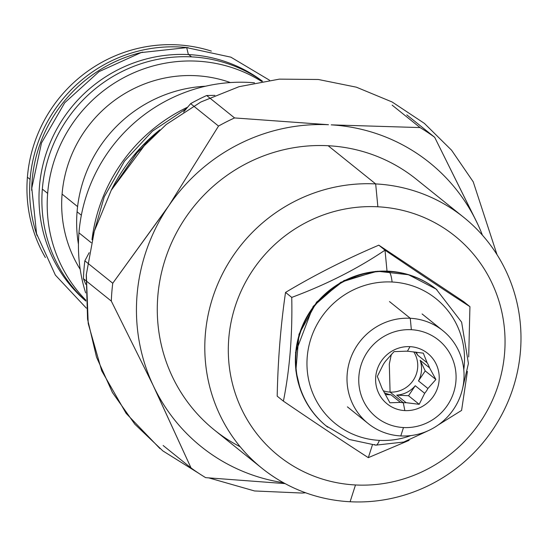 <?xml version="1.0" encoding="UTF-8"?>
<svg xmlns="http://www.w3.org/2000/svg" width="548" height="548" viewBox="0 0 548 548"><rect width="100%" height="100%" fill="white"/><g stroke="black" fill="none" stroke-linecap="round" stroke-linejoin="round"><path stroke-width="0.82" d="M328.478 124.718A182.203 176.792 128.8 0 0 168.942 205.527L167.38 207.843A182.203 176.792 128.8 0 0 153.104 385.306L154.276 387.765A182.203 176.792 128.8 0 0 283.474 482.72A182.203 176.792 128.8 0 1 154.276 387.765L191.026 467.924A205.363 199.26 128.8 0 0 205.637 477.644L285.104 483.61L205.637 477.644A205.363 199.26 128.8 0 1 191.026 467.924L163.133 445.497L191.026 467.924L153.104 385.306L111.313 301.099A205.363 199.26 -51.2 0 1 112.751 283.248L84.851 260.827L112.751 283.248L167.38 207.843A182.203 176.792 128.8 0 0 153.104 385.306L111.313 301.099A205.363 199.26 -51.2 0 1 112.751 283.248L168.942 205.527L218.529 126.067L168.942 205.527A182.203 176.792 128.8 0 1 328.478 124.718L234.578 117.936A205.363 199.26 128.8 0 0 218.529 126.067L190.636 103.647L183.594 112.018L190.636 103.647A205.363 199.26 -51.2 0 1 206.678 95.516L234.578 117.936A205.363 199.26 128.8 0 0 218.529 126.067L190.636 103.647A205.363 199.26 -51.2 0 1 206.678 95.516L234.578 117.936L328.478 124.718M482.432 235.202A182.203 176.792 128.8 0 0 477.644 223.974L476.472 221.515A182.203 176.792 128.8 0 0 331.211 124.862L420.069 127.581L331.211 124.862A182.203 176.792 128.8 0 1 476.472 221.515L434.68 137.308A205.363 199.26 128.8 0 0 420.069 127.581L392.176 105.161L420.069 127.581A205.363 199.26 128.8 0 1 434.68 137.308L406.787 114.881L434.68 137.308L477.644 223.974A182.203 176.792 128.8 0 1 482.432 235.202M240.216 446.798A160.982 156.201 -51.2 0 1 163.797 263.924A160.982 156.201 -51.2 0 1 328.156 145.727A160.982 156.201 -51.2 0 1 416.295 179.217M78.953 232.838A160.66 155.885 128.8 0 0 85.646 292.899A160.66 155.885 128.8 0 1 78.953 232.838A160.66 155.885 -51.2 0 1 254.519 82.81A160.66 155.885 -51.2 0 0 78.953 232.838L91.249 242.723L78.953 232.838M83.419 278.672L111.313 301.099L83.419 278.672L85.741 284.289L83.419 278.672A205.363 199.26 128.8 0 1 83.94 269.739A205.363 199.26 -51.2 0 1 84.851 260.827A205.363 199.26 -51.2 0 0 83.94 269.739A205.363 199.26 128.8 0 0 83.419 278.672M89.153 252.703L84.851 260.827L89.153 252.703M214.857 95.366L206.678 95.516L214.857 95.366M111.552 189.642A174.264 169.085 -51.2 0 1 159.242 130.314A174.264 169.085 -51.2 0 0 111.552 189.642M42.34 189.101A141.226 137.034 -51.2 0 1 122.903 71.103A141.226 137.034 -51.2 0 1 262.519 81.289A141.226 137.034 -51.2 0 0 122.903 71.103A141.226 137.034 -51.2 0 0 42.34 189.101A141.226 137.034 -51.2 0 0 85.878 301.044A141.226 137.034 -51.2 0 1 42.34 189.101L47.655 193.376A141.226 137.034 -51.2 0 1 261.649 81.44A141.226 137.034 -51.2 0 0 47.655 193.376A141.226 137.034 128.8 0 0 85.837 300.16A141.226 137.034 128.8 0 1 47.655 193.376L42.34 189.101M30.085 179.374A141.391 137.185 128.8 0 0 37.12 235.709A141.391 137.185 128.8 0 1 30.085 179.374A141.391 137.185 -51.2 0 1 188.231 47.71A141.391 137.185 -51.2 0 0 30.085 179.374L27.4 177.216A141.391 137.185 -51.2 0 1 211.343 51.094A141.391 137.185 -51.2 0 0 27.4 177.216A141.391 137.185 -51.2 0 0 45.388 257.553A141.391 137.185 -51.2 0 1 27.4 177.216L30.085 179.374M77.076 211.775A134.102 130.116 -51.2 0 1 205.507 86.228A134.102 130.116 -51.2 0 0 77.076 211.775A134.102 130.116 128.8 0 0 78.446 244.305A134.102 130.116 128.8 0 1 77.076 211.775L81.357 215.22L77.076 211.775M62.082 194.122A126.485 122.731 -51.2 0 1 230.379 82.563A126.485 122.731 -51.2 0 0 62.082 194.122A126.485 122.731 128.8 0 0 80.213 269.376A126.485 122.731 128.8 0 1 62.082 194.122L77.59 206.596L62.082 194.122M262.033 468.307A160.982 156.201 128.8 0 1 216.453 287.234A160.982 156.201 128.8 0 1 375.675 183.923L377.867 206.788A140.905 136.719 128.8 0 0 228.756 338.705A140.905 136.719 128.8 0 0 355.488 484.966A140.905 136.719 -51.2 0 0 504.598 353.049A140.905 136.719 -51.2 0 0 377.867 206.788A140.905 136.719 -51.2 0 1 504.598 353.049A140.905 136.719 -51.2 0 1 355.488 484.966A140.905 136.719 128.8 0 1 228.756 338.705A140.905 136.719 128.8 0 1 377.867 206.788L375.675 183.923L328.156 145.727L375.675 183.923A160.982 156.201 -51.2 0 1 463.752 217.364A160.982 156.201 -51.2 0 1 509.332 398.437A160.982 156.201 -51.2 0 1 350.104 501.749A160.982 156.201 128.8 0 1 262.033 468.307L214.515 430.112A160.982 156.201 -51.2 0 1 168.935 249.039A160.982 156.201 -51.2 0 1 328.156 145.727A160.982 156.201 -51.2 0 1 416.233 179.169L463.752 217.364M355.488 484.966L350.104 501.749A160.982 156.201 -51.2 0 0 520.47 351.028A160.982 156.201 -51.2 0 0 375.675 183.923A160.982 156.201 128.8 0 0 205.315 334.643A160.982 156.201 128.8 0 0 350.104 501.749L355.488 484.966M411.349 329.704A49.56 48.087 -51.2 0 1 455.929 381.148A49.56 48.087 -51.2 0 1 403.479 427.543A49.56 48.087 -51.2 0 1 358.906 376.099A49.56 48.087 -51.2 0 1 411.349 329.704L410.253 318.272A59.602 57.828 -51.2 0 1 442.859 330.65A59.602 57.828 -51.2 0 1 459.738 397.69A59.602 57.828 -51.2 0 1 400.787 435.934A59.602 57.828 -51.2 0 1 368.181 423.556A59.602 57.828 -51.2 0 1 351.309 356.515A59.602 57.828 -51.2 0 1 410.253 318.272A59.602 57.828 -51.2 0 1 463.861 380.134A59.602 57.828 -51.2 0 1 400.787 435.934A59.602 57.828 -51.2 0 1 347.185 374.072A59.602 57.828 -51.2 0 1 410.253 318.272L389.491 301.578L410.253 318.272L411.349 329.704A49.56 48.087 -51.2 0 1 455.929 381.148A49.56 48.087 -51.2 0 1 403.479 427.543L400.787 435.934L403.479 427.543A49.56 48.087 -51.2 0 1 358.906 376.099A49.56 48.087 -51.2 0 1 411.349 329.704M404.842 410.596A32.394 31.428 128.8 0 0 439.119 380.271A32.394 31.428 128.8 0 0 409.986 346.651A32.394 31.428 128.8 0 0 375.709 376.976A32.394 31.428 128.8 0 0 404.842 410.596A32.394 31.428 128.8 0 0 439.119 380.271A32.394 31.428 128.8 0 0 409.986 346.651A32.394 31.428 128.8 0 0 375.709 376.976A32.394 31.428 128.8 0 0 404.842 410.596L403.28 402.705L404.842 410.596M389.306 364.071L391.347 354.337L389.306 364.071L390.073 392.094L403.28 402.705A26.078 25.297 128.8 0 1 400.458 402.396A26.078 25.297 128.8 0 0 403.28 402.705A26.078 25.297 -51.2 0 0 406.137 402.691A26.078 25.297 -51.2 0 1 403.28 402.705L390.073 392.094A26.078 25.297 128.8 0 1 383.353 390.806A26.078 25.297 128.8 0 0 390.073 392.094A26.078 25.297 -51.2 0 0 414.083 378.99A26.078 25.297 -51.2 0 0 413.74 351.857A26.078 25.297 -51.2 0 1 414.083 378.99A26.078 25.297 -51.2 0 1 390.073 392.094L389.306 364.071M407.424 351.227A26.078 25.297 128.8 0 0 404.568 351.241L394.026 351.638L386.032 360.625A26.078 25.297 128.8 0 0 382.799 365.441L377.319 376.455L381.134 386.059A26.078 25.297 128.8 0 0 383.579 391.169L389.909 402.794L400.458 402.396L391.032 394.827L400.458 402.396L389.909 402.794L383.579 391.169A26.078 25.297 128.8 0 1 381.134 386.059L377.319 376.455L382.799 365.441A26.078 25.297 128.8 0 1 386.032 360.625L394.026 351.638L404.568 351.241A26.078 25.297 128.8 0 1 407.424 351.227L409.986 346.651L407.424 351.227A26.078 25.297 -51.2 0 1 410.253 351.535L423.309 353.159L410.253 351.535A26.078 25.297 -51.2 0 0 407.424 351.227M384.367 392.724A26.078 25.297 128.8 0 0 391.032 394.827L385.313 394.533L391.032 394.827A26.078 25.297 128.8 0 1 384.367 392.724M396.718 395.122A26.078 25.297 128.8 0 0 415.254 385.73L424.673 393.306A26.078 25.297 -51.2 0 0 427.913 388.491A26.078 25.297 -51.2 0 1 424.673 393.306L419.193 404.314L424.673 393.306L415.254 385.73L408.52 395.738L415.254 385.73A26.078 25.297 128.8 0 1 396.718 395.122L406.137 402.691L419.193 404.314L408.52 395.738L396.718 395.122L408.52 395.738L419.193 404.314L406.137 402.691L396.718 395.122M417.706 355.193A26.078 25.297 128.8 0 0 415.37 352.042A26.078 25.297 128.8 0 1 417.706 355.193L427.125 362.762A26.078 25.297 -51.2 0 1 429.57 367.872L420.152 360.303L429.57 367.872L435.9 379.497L429.57 367.872A26.078 25.297 -51.2 0 0 427.125 362.762L423.309 353.159L427.125 362.762L417.706 355.193L416.254 352.152L417.706 355.193M418.494 380.922A26.078 25.297 128.8 0 0 420.152 360.303L425.221 370.921L420.152 360.303A26.078 25.297 128.8 0 1 418.494 380.922L427.913 388.491L435.9 379.497L425.221 370.921L418.494 380.922L425.221 370.921L435.9 379.497L427.913 388.491L418.494 380.922M429.392 430.166L403.766 442.037L375.812 445.154A30.448 6.035 93 0 0 379.36 440.38A80.22 77.837 128.8 0 1 307.216 357.111A80.22 77.837 128.8 0 1 392.108 282.008A80.22 77.837 128.8 0 1 463.779 369.681A80.22 77.837 128.8 0 0 392.108 282.008A80.22 77.837 128.8 0 0 307.216 357.111A80.22 77.837 128.8 0 0 379.36 440.38A80.22 77.837 128.8 0 0 410.795 435.591A80.22 77.837 128.8 0 1 379.36 440.38A30.448 6.035 93 0 1 375.812 445.154A30.448 6.035 93 0 1 374.976 444.805L374.606 444.51L374.976 444.805M378.805 245.168L385.011 250.162C357.488 268.773 326.396 284.522 291.748 297.4C292.529 334.849 289.748 369.434 283.398 401.15C315.271 422.851 343.575 441.688 368.318 457.655L409.103 440.359L368.318 457.655L372.407 444.908L368.318 457.655C343.575 441.688 315.271 422.851 283.398 401.15L277.192 396.156L283.398 401.15C289.748 369.434 292.529 334.849 291.748 297.4L285.535 292.413L291.748 297.4C326.396 284.522 357.488 268.773 385.011 250.162C416.884 271.863 445.188 290.693 469.931 306.668C445.188 290.693 416.884 271.863 385.011 250.162L378.805 245.168C345.678 259.279 314.586 275.028 285.535 292.413C280.72 325.354 277.932 359.94 277.192 396.156C277.932 359.94 280.72 325.354 285.535 292.413C314.586 275.028 345.678 259.279 378.805 245.168L463.724 301.674L469.931 306.668L463.724 301.674L378.805 245.168M438.277 424.933L461.587 410.411L467.417 371.434L461.587 410.411L438.277 424.933M468.698 356.967L469.931 306.668L468.698 356.967M326.951 426.57A87.783 85.173 128.8 0 1 302.099 327.834A87.783 85.173 128.8 0 1 388.916 271.5L388.553 271.205L388.916 271.5A30.448 6.035 -87 0 1 392.108 282.008A30.448 6.035 -87 0 0 388.916 271.5A87.783 85.173 128.8 0 1 436.941 289.734A87.783 85.173 128.8 0 0 388.916 271.5A87.783 85.173 128.8 0 0 302.099 327.834A87.783 85.173 128.8 0 0 326.951 426.57A87.783 85.173 128.8 0 0 327.8 427.241A87.783 85.173 128.8 0 1 326.951 426.57L326.587 426.276A87.783 85.173 128.8 0 0 326.766 426.419A87.783 85.173 128.8 0 1 301.688 327.649A87.783 85.173 128.8 0 1 388.553 271.205A87.783 85.173 128.8 0 0 301.729 327.54A87.783 85.173 128.8 0 0 326.587 426.276M387.018 271.102L385.011 250.162L387.018 271.102M436.729 289.563A87.783 85.173 128.8 0 0 436.578 289.44A87.783 85.173 128.8 0 0 388.553 271.205A87.783 85.173 128.8 0 1 436.626 289.481M187.683 107.134A165.845 160.92 128.8 0 0 91.989 239.702A165.845 160.92 128.8 0 1 187.683 107.134M188.724 54.588A141.062 136.877 128.8 0 0 50.026 143.097A141.062 136.877 128.8 0 0 85.885 301.071A141.062 136.877 128.8 0 1 50.026 143.097A141.062 136.877 128.8 0 1 188.724 54.588A141.062 136.877 -51.2 0 1 262.554 81.282A141.062 136.877 -51.2 0 0 188.724 54.588L191.567 56.869L188.724 54.588M269.548 80.22L230.886 57.17L186.69 47.621L188.396 54.567M142.775 52.142A141.062 136.877 128.8 0 0 31.668 190.362A141.062 136.877 128.8 0 1 142.775 52.142M111.189 190.314L149.378 138.863L159.824 129.808L140.35 147.946L111.189 190.314M159.961 448.593L126.095 413.329L101.716 370.825L88.214 323.532L86.31 274.151M305.592 492.775L302.188 493.049L254.594 490.967L208.966 477.938M198.876 473.383L162.852 450.901L134.842 424.207L112.463 392.574L96.523 357.152L87.57 319.224L86.248 274.966L94.297 231.249L111.333 190.046L136.582 153.214L166.27 124.458L200.883 101.99L239.072 86.68L279.364 79.138L318.313 79.481L356.364 87.18L392.142 101.99L424.364 123.369L451.593 150.241L473.239 181.84L497.009 254.642M368.181 423.556L347.418 406.863M442.859 330.65L422.097 313.956M436.941 289.734L436.578 289.44M462.478 388.998L468.417 363.516L461.628 322.176L436.208 289.152L408.548 274.74L377.462 271.253L344.014 280.549L316.621 302.092L298.996 334.246L295.865 370.64L300.215 388.916M394.416 271.719L375.633 271.404L340.767 282.282L313.155 306.407L295.475 352.796M375.812 445.154L349.295 439.475L325.971 425.769M186.567 108.47L152.46 131.13L124.485 161.16L104.25 196.842L92.92 236.126M186.69 47.621L141.131 52.581L99.058 71.617L64.691 102.791L41.49 142.966L31.777 188.122L36.558 233.701L55.375 275.11L86.351 308.134"/></g></svg>
